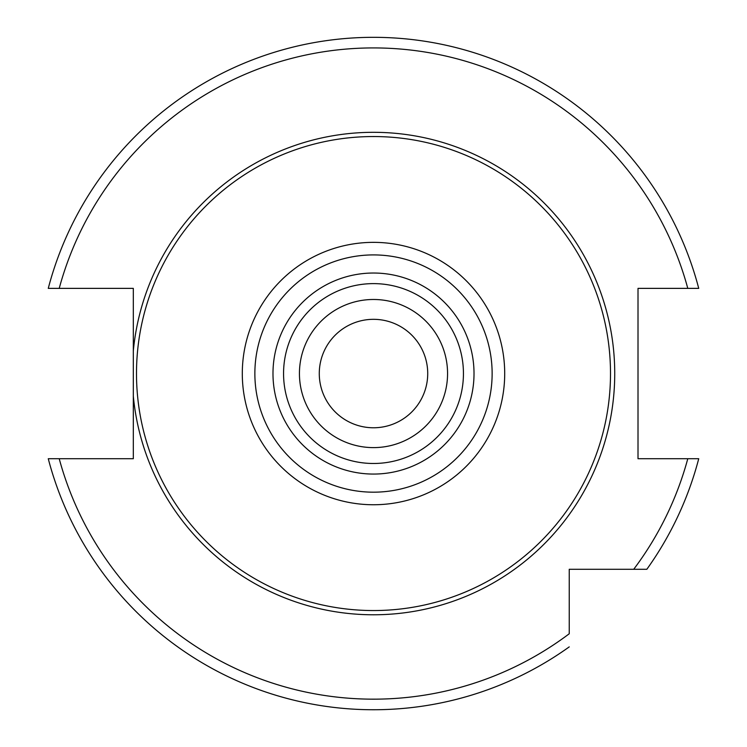 <?xml version="1.0" encoding="UTF-8"?>
<svg xmlns="http://www.w3.org/2000/svg" width="747" height="747" viewBox="0 0 747 747"><rect width="100%" height="100%" fill="white"/><g stroke="black" fill="none" stroke-linecap="round" stroke-linejoin="round"><path stroke-width="1.12" d="M133.321 396.115L133.321 458.723L59.218 458.723A325.617 325.617 0 0 0 569.242 633.764L569.242 569.289L646.837 569.289A336.197 336.197 0 0 0 698.734 458.723L638.013 458.723L638.013 288.37L698.734 288.37A336.197 336.197 0 0 0 48.266 288.37L133.321 288.37L133.321 396.115A241.234 241.234 0 0 0 373.5 614.781A241.234 241.234 0 0 0 614.734 373.547A241.234 241.234 0 0 0 373.5 132.312A241.234 241.234 0 0 0 133.321 350.978M59.218 458.723L48.266 458.723A336.197 336.197 0 0 0 569.242 646.883A336.197 336.197 0 0 1 48.266 458.723M698.734 458.723A336.197 336.197 0 0 1 646.837 569.289L608.385 569.289M373.5 136.542A237.004 237.004 0 0 1 610.504 373.547A237.004 237.004 0 0 1 373.5 610.551A237.004 237.004 0 0 1 136.496 373.547A237.004 237.004 0 0 1 373.5 136.542M373.5 463.485A89.939 89.939 0 0 0 463.439 373.547A89.939 89.939 0 0 0 373.5 283.617A89.939 89.939 0 0 0 283.561 373.547A89.939 89.939 0 0 0 373.5 463.485A89.939 89.939 0 0 1 283.561 373.547A89.939 89.939 0 0 1 373.5 283.617M373.5 299.482A74.065 74.065 0 0 0 299.435 373.547A74.065 74.065 0 0 0 373.5 447.612A74.065 74.065 0 0 0 447.565 373.547A74.065 74.065 0 0 0 373.5 299.482M373.5 319.324A54.223 54.223 0 0 0 319.277 373.547A54.223 54.223 0 0 0 373.5 427.77A54.223 54.223 0 0 0 427.723 373.547A54.223 54.223 0 0 0 373.5 319.324M48.266 288.37A336.197 336.197 0 0 1 698.734 288.37M633.717 569.289A325.617 325.617 0 0 0 687.782 458.723M687.782 288.37A325.617 325.617 0 0 0 59.218 288.37M373.5 242.355A131.201 131.201 0 0 0 242.299 373.547A131.201 131.201 0 0 0 373.5 504.748A131.201 131.201 0 0 0 504.701 373.547A131.201 131.201 0 0 0 373.5 242.355M373.5 254.914A118.633 118.633 0 0 0 254.867 373.547A118.633 118.633 0 0 0 373.5 492.18A118.633 118.633 0 0 0 492.133 373.547A118.633 118.633 0 0 0 373.5 254.914M373.5 474.065A100.518 100.518 0 0 0 474.018 373.547A100.518 100.518 0 0 0 373.5 273.028A100.518 100.518 0 0 0 272.982 373.547A100.518 100.518 0 0 0 373.5 474.065"/></g></svg>
